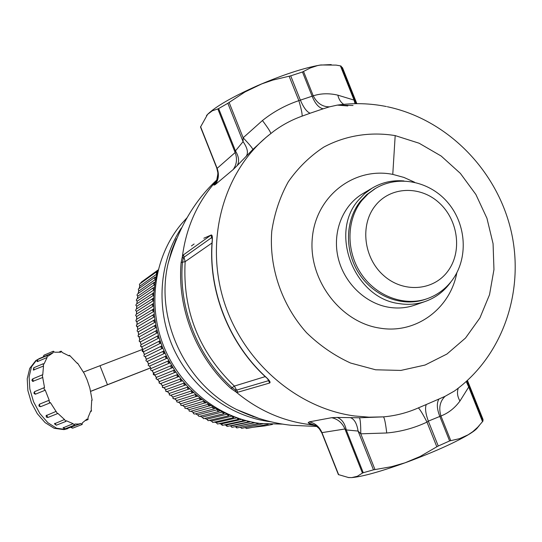 <?xml version="1.0" encoding="UTF-8"?>
<svg xmlns="http://www.w3.org/2000/svg" width="542" height="542" viewBox="0 0 542 542"><rect width="100%" height="100%" fill="white"/><g stroke="black" fill="none" stroke-linecap="round" stroke-linejoin="round"><path stroke-width="0.81" d="M156.923 273.466L156.591 274.211L139.795 286.196M233.324 416.48L223.196 412.313L213.819 407.374L204.869 401.568L196.421 394.935L188.562 387.537L181.353 379.434L174.863 370.694L167.031 357.402L162.512 347.463L158.881 337.171L156.177 326.63L154.409 315.911L153.582 304.225L153.826 293.479L155.026 282.87L157.207 271.881L156.137 272.077L139.457 284.15M155.778 278.635L155.479 279.387L138.725 291.122M155.805 278.527L155.988 277.03L154.971 277.233L138.345 289.055M154.87 283.873L154.599 284.631L137.878 296.115M154.89 283.764L154.998 282.247L154.05 282.45L137.411 294.055L136.997 295.234L137.932 296.122M154.307 288.154L153.955 289.929L137.255 301.149M153.549 295.261L152.471 294.353L152.912 293.046L153.732 292.836L153.549 295.261L136.862 306.223M153.732 292.836L136.313 304.123L135.886 305.37L136.916 306.23M153.379 300.627L152.255 299.733L152.702 298.398L153.454 298.195L153.379 300.627L136.699 311.325M153.454 298.195L136.103 309.211L135.669 310.478L136.747 311.332M153.454 306.013L152.282 305.132L152.736 303.771L153.413 303.567L153.454 306.013L136.76 316.44M153.42 303.567L136.123 314.313L135.69 315.613L136.808 316.447M153.772 311.399L152.546 310.539L153.013 309.143L153.623 308.954L153.772 311.399L137.058 321.562M153.623 308.954L136.381 319.421L135.934 320.749L137.099 321.562C135.839 321.487 135.608 320.769 136.381 319.421M154.328 316.779L153.054 315.945L153.528 314.523L154.064 314.34L154.307 315.004L154.328 316.779L137.58 326.677M154.064 314.34L136.862 324.529L136.408 325.884L137.621 326.677M138.366 331.772L137.085 331.013L137.573 329.617L137.106 330.999L138.366 331.772L155.12 322.144L153.799 321.331L154.28 319.882L154.734 319.719L155.026 320.376L155.12 322.144M139.341 336.833L139.314 336.839C138.014 336.731 137.743 336.013 138.508 334.685L138.041 336.087L139.341 336.833L156.15 327.476L154.782 326.69L155.276 325.207L155.988 325.722L156.15 327.476M157.41 331.934L157.424 332.768L140.52 341.86M158.921 338.005L157.465 337.28L157.973 335.742L158.616 336.284L158.921 338.005L141.943 346.833M160.656 343.174C159.023 342.984 158.691 342.232 159.673 340.918L160.656 343.174L143.603 351.738L142.173 351.081L142.675 349.597L141.787 346.866M162.614 348.262C160.933 348.12 160.595 347.368 161.597 346.02L162.614 348.262L145.459 356.575C143.867 356.433 143.542 355.721 144.497 354.441L144.599 354.393M161.706 345.972L144.497 354.441C143.528 355.796 143.847 356.507 145.459 356.568M164.795 353.269C163.074 353.167 162.729 352.422 163.745 351.033L164.795 353.269L147.532 361.318C145.893 361.223 145.561 360.518 146.536 359.197L163.725 351.04M167.078 358.221L149.761 365.992C148.129 365.911 147.797 365.206 148.752 363.878L166.082 355.965L167.139 358.194C165.432 358.099 165.08 357.354 166.082 355.965M151.13 368.479L168.596 360.809L169.687 363.018C168.02 362.93 167.654 362.198 168.596 360.809M154.958 374.949L154.788 375.044C153.237 374.969 152.885 374.271 153.725 372.964L171.319 365.538L172.397 366.9L172.437 367.727C170.811 367.645 170.439 366.914 171.319 365.538M175.642 372.164L157.363 379.447L156.157 378.831L156.496 377.327L174.246 370.132L175.384 371.46L175.391 372.3C173.806 372.225 173.426 371.507 174.246 370.132M178.853 376.554L160.581 383.587C159.05 383.37 158.671 382.693 159.463 381.561L177.37 374.597L178.569 375.877L178.535 376.737L177.058 376.168L177.37 374.597M182.248 380.802L163.752 387.652C162.465 387.909 162.078 387.245 162.607 385.653L180.676 378.912L181.936 380.145L182.248 380.802L181.868 381.019L180.418 380.464L180.676 378.912M165.913 389.617L184.165 383.065L185.486 384.251L185.818 384.881L185.384 385.145L183.962 384.596L184.165 383.065M189.565 388.79L170.595 395.321L169.402 394.989L169.422 393.377L187.83 387.056L189.205 388.194L189.565 388.79L189.07 389.102L187.674 388.567L187.83 387.056M193.467 392.523L174.26 398.905L173.04 398.56L173.067 396.995L191.658 390.87L193.467 392.523L192.918 392.882L191.55 392.361L191.658 390.87M176.827 400.477L195.648 394.501L197.518 396.067L196.922 396.48L195.587 395.965L195.648 394.501M180.764 403.743L199.781 397.943L201.719 399.42L201.068 399.874L199.761 399.379L199.781 397.943M184.829 406.825L204.049 401.188L206.048 402.571L205.357 403.079L204.077 402.591L204.049 401.188M189.016 409.705L208.446 404.224L210.499 405.511L209.768 406.073L208.514 405.599L208.446 404.224M193.318 412.387L212.965 407.049L214.598 407.828M214.693 407.882L215.066 408.241L214.3 408.851L213.528 408.776L212.884 408.031L212.965 407.049M197.722 414.86L217.586 409.657L219.259 410.369M219.354 410.416L219.74 410.748L218.934 411.412L218.182 411.337L217.538 410.626L217.586 409.657M202.22 417.123L222.308 412.042L224.009 412.686M224.11 412.733L224.503 413.031L223.663 413.749L222.308 412.042M206.807 419.169L227.112 414.203L228.846 414.779M228.948 414.82L229.347 415.084L228.48 415.856L227.112 414.203M211.461 420.998L231.996 416.134L233.751 416.635M234.158 416.805L233.372 417.733L231.996 416.134M216.183 422.597L236.922 417.835M220.953 423.973L241.549 419.373M225.77 425.124L246.129 420.687M230.614 426.039L250.621 421.778M235.485 426.723L254.977 422.658M154.314 288.1L154.246 287.517L153.359 287.727L136.747 299.069L136.327 300.282L137.309 301.156M157.41 331.921L156.834 330.376L156.509 330.498L139.673 339.705L139.192 341.142L140.541 341.86C139.172 341.785 138.887 341.067 139.673 339.705M375.017 188.724L366.622 194.727L360.362 201.339C344.922 220.655 344.448 251.867 359.549 274.347C374.556 296.894 402.794 307.334 425.578 299.259L427.259 298.662C404.42 306.758 376.114 296.291 361.067 273.676C345.925 251.129 346.392 219.835 361.873 200.465L368.147 193.84L375.41 188.494C398.6 174.416 430.538 181.401 448.41 203.284C466.452 225.032 468.403 258.426 452.184 280.234M187.051 217.735L181.414 223.934C154.633 255.736 147.146 304.197 163.515 345.755C179.924 387.3 218.724 418.065 260.384 423.498L282.999 424.129M315.613 425.585L308.1 424.359C281.589 420.707 257.497 409.847 235.811 391.798L230.926 388.472C196.34 357.334 177.038 308.398 181.116 262.518L182.369 256.684C186.116 227.843 197.024 203.067 215.093 182.363L216.732 180.296M206.475 115.615L207.579 114.376C215.655 106.496 232.294 96.923 257.491 85.663C282.572 74.904 303.357 68.055 319.861 65.121L331.209 64.586M218.643 108.569L217.837 108.935L235.153 152.546L235.452 150.893L218.643 108.569L227.843 103.285L245.025 91.944L261.772 83.888L272.816 80.087L290.708 75.839L302.463 71.991L310.363 67.953L317.443 65.616L320.85 64.965L336.148 65.115L340.41 65.867L354.089 100.107L356.257 103.664M356.86 103.664L342.517 67.757L340.41 65.867M466.228 381.561L468.715 387.035L459.955 401.033C454.752 408.106 448.41 413.085 440.937 415.985L428.336 421.127L426.981 422.103L436.818 446.791L438.248 446.012L428.336 421.127C425.578 413.593 424.894 408.058 426.263 404.522L418.397 407.875C420.301 409.867 423.16 414.61 426.981 422.103C414.217 428.099 400.802 431.723 386.737 432.983L360.782 433.817L358.072 431.059L346.27 429.935L344.936 428.986L362.442 473.078L357.354 476.276L351.744 477.604C362.632 476.642 381.134 471.445 407.259 462.014C432.997 452.421 453.098 443.478 467.57 435.179L472.773 431.676L477.841 427.096L482.929 421.127L483.03 419.467L482.407 419.82M458.288 388.167C456.825 392.232 457.38 396.52 459.955 401.033M479.284 425.558L477.658 427.509C476.581 429.223 473.498 431.608 468.423 434.67L459.609 438.634L449.603 440.937L438.248 446.012M348.12 477.495L351.744 477.604L348.52 477.543L338.377 474.582L321.962 433.207L338.377 474.582M418.397 407.875C407.299 412.787 395.653 415.789 383.445 416.873L359.427 417.774L337.09 417.442C341.69 418.973 344.753 423.139 346.27 429.935L363.262 472.726L373.479 469.839L391.541 466.682L405.064 462.8L420.165 456.459L436.818 446.791M337.09 417.442L331.684 417.699C337.862 419.074 342.273 422.835 344.936 428.986L321.968 432.631L321.962 433.207C318.771 426.669 315.18 425.24 315.417 425.321L319.252 428.695L321.921 433.072M363.262 472.726L362.442 473.078M216.902 180.052L214.978 182.546L213.941 185.161L215.201 184.646L233.182 169.558L237.125 165.676C239.517 161.679 238.954 156.753 235.452 150.893L243.08 141.638L243.155 137.776L262.443 120.527C273.439 111.754 285.58 105.128 298.866 100.643L313.249 95.832C320.844 93.353 329.035 93.122 337.829 95.148L354.089 100.107L355.037 103.685M200.513 127.045L216.753 167.986L200.513 127.045L207.579 114.376L212.268 110.819L217.837 108.935M213.941 185.161L216.61 180.764L217.579 177.688L217.864 172.81L216.753 167.986L217.125 168.352L235.153 152.546C237.416 158.786 236.759 164.456 233.182 169.558M237.823 392.225L269.645 383.025C270.702 382.408 269.679 380.626 266.569 377.666L268.622 380.233L268.317 380.748L236.59 390.111L237.823 392.225L235.811 391.798L235.262 389.84L236.59 390.111L234.361 386.08L265.221 376.615M235.262 389.84L232.071 387.679L230.926 388.472M266.569 377.666C229.11 343.73 208.06 290.437 212.308 240.668L212.166 237.701L211.624 237.633L212.234 238.785M212.01 242.985L185.147 261.65L182.458 262.226L183.284 258.419L184.023 257.213L185.147 261.65C182.471 310.397 198.88 351.873 234.361 386.08L232.071 387.679C197.627 356.656 178.399 307.924 182.458 262.226L181.116 262.518M467.4 380.504L468.715 387.035L482.543 421.656M331.684 417.699L309.265 421.852L308.154 422.76L310.986 424.643L316.054 425.741M343.696 104.342C340.762 102.343 338.811 99.281 337.829 95.148M356.087 103.671L341.067 66.049M310.986 424.643L316.081 425.768M308.154 422.76L315.688 425.497M350.315 417.611C354.299 419 356.887 423.478 358.072 431.059L373.479 469.839M359.427 417.774C360.315 419.257 360.762 424.603 360.782 433.817L374.983 469.541M268.73 135.148L263.534 139.585C221.753 176.97 205.025 243.324 224.49 302.964C243.907 362.605 297.45 408.383 354.576 415.971L369.068 417.177L383.445 416.873C384.488 417.916 385.586 423.282 386.737 432.983M237.125 165.676L252.809 149.497C252.613 148.271 249.395 144.362 243.155 137.776L229.117 102.452M252.809 149.497L266.102 137.343M270.776 133.515C270.783 132.289 268.005 127.959 262.443 120.527M246.386 156.015C248.46 152.614 247.355 147.824 243.08 141.638L227.843 103.285M214.978 182.546L216.61 180.771L217.918 173.731M216.834 180.222L216.095 181.191L216.908 180.019M212.308 240.668C212.566 236.461 212.146 234.598 211.034 235.079L211.624 237.633L184.023 257.213L183.481 254.842L182.369 256.684L183.284 258.419M467.001 380.87L482.929 421.127M265.959 137.451L273.757 131.239C282.517 124.782 291.975 119.741 302.138 116.124C302.3 113.766 301.21 108.61 298.866 100.643L289.137 76.246M302.138 116.124L310.139 113.224C306.867 111.964 303.655 107.695 300.505 100.426L290.708 75.839M310.139 113.224L323.181 108.8C318.886 107.892 315.241 103.793 312.239 96.503L302.463 71.991M323.181 108.8L329.556 106.821C322.49 106.943 317.05 103.278 313.249 95.832L303.561 71.53M329.556 106.821L337.314 105.107L353.038 105.487M387.327 106.733C446.764 119.281 496.011 169.192 510.693 229.219C525.34 289.204 503.708 355.444 454.453 391.012L445.077 396.317C439.928 401.344 438.546 407.896 440.937 415.985L450.748 440.571M445.077 396.317L438.952 399.027C436.581 402.984 436.832 408.688 439.718 416.141L449.603 440.937M438.952 399.027L426.263 404.522M450.951 281.833L449.867 283.337C443.403 291.887 435.185 297.931 425.213 301.474C416.913 304.313 408.282 305.031 399.318 303.628C354.732 298.534 328.987 233.798 358.167 200.465L364.549 193.718L371.927 188.257C381.737 182.403 392.415 179.964 403.959 180.947M89.857 388.065L92.16 400.186L91.734 400.145L91.205 408.858L91.496 411.121L90.778 410.877L88.028 417.597L88.041 419.576L87.066 419.013L82.357 422.896L82.147 424.481L80.941 423.485L78.502 424.047L74.81 424.02L74.457 425.165L73.109 423.702L66.266 420.721L65.88 421.432L64.491 419.522L57.791 413.322L57.479 413.654L50.474 402.699L49.261 402.137L49.207 400.24L45.264 390.193L44.085 389.048L44.017 388.011L44.532 387.55L42.235 374.901L42.737 374.942L43.509 366.06L43.211 363.763L44.004 364.021L47.113 357.483L47.086 355.545L48.157 356.148L53.143 352.707L53.333 351.209L54.606 352.225L60.826 352.212L61.138 351.162L62.513 352.639L69.2 355.945L69.532 355.322L77.296 363.397L77.553 363.113L84.295 373.594L87.126 379.895L89.857 388.065M43.509 366.06L33.313 370.023M45.264 390.193L35.426 394.19C33.719 393.668 33.509 392.781 34.783 391.527L34.952 391.493M56.158 411.385L46.104 415.639M37.689 361.487L37.052 361.555L37.676 359.556L37.689 361.487L47.113 357.483M39.62 404.129L39.437 404.23C38.468 405.802 38.909 406.608 40.758 406.649L39.525 405.768L39.62 404.129L49.207 400.24M42.852 377.435L32.656 381.412M80.941 423.485L64.789 429.399L56.524 428.207L47.838 422.706L39.837 413.519L33.557 401.778L29.83 389L29.112 376.832L31.47 366.819L36.538 360.173L39.227 358.621L35.799 360.593L29.749 368.37L27.222 378.777L27.879 390.586L31.395 402.665L37.33 413.749L45.128 422.638L54.214 428.309L63.983 429.616L67.764 428.641M64.491 419.522L54.417 423.83M73.109 423.702L63.068 427.862M150.513 367.903L90.622 391.31M142.512 349.421L83.339 372.103M150.54 367.95L90.636 391.385M140.425 283.452L141.476 282.03M156.95 273.358L157.512 271.176L156.55 271.874M157.885 271.054L158.142 269.997M139.85 286.217L139.416 284.184L139.822 286.223M156.591 274.211L156.137 272.077L157.207 271.881M138.779 291.142L138.305 289.089L138.752 291.149M155.479 279.387L154.7 278.812L154.551 277.856L155.988 277.03M154.599 284.631L153.779 284.069L153.616 283.093L154.998 282.247M153.955 289.929L152.885 288.588L153.359 287.727L154.246 287.517M157.424 332.768L156.475 332.592L155.933 331.765L156.834 330.376M141.963 346.826L140.574 346.142L141.062 344.678L140.276 341.894M152.282 370.518L152.173 370.572C150.588 370.498 150.242 369.793 151.143 368.479C150.195 369.746 150.54 370.443 152.173 370.572L169.809 362.957M160.581 383.587L159.179 383.052L159.47 381.554M163.752 387.652L162.37 387.123L162.62 385.647M185.818 384.881L166.875 391.622L165.642 390.843L165.94 389.59M174.26 398.905L172.959 398.411L173.067 396.995M197.518 396.067L178.067 402.313L176.794 401.825L176.855 400.443M201.719 399.42L181.821 405.579L180.669 404.881L180.791 403.702M206.048 402.571L186.096 408.573L184.876 408.112L184.856 406.778M210.499 405.511L190.296 411.412L189.104 410.965L189.043 409.657M215.066 408.241L214.3 408.851L194.612 414.047L193.44 413.614L193.345 412.34M219.74 410.748L218.934 411.412L199.022 416.473L197.749 414.813M224.503 413.031L223.663 413.749L203.535 418.688L202.241 417.076M229.347 415.084L228.48 415.856L208.121 420.687L206.827 419.122M234.259 416.913L233.372 417.733L212.782 422.469L211.475 420.944M239.171 418.607L238.324 419.379L217.505 424.02L216.197 422.55M239.198 418.614L238.324 419.379L236.949 417.828M238.636 418.424L237.863 418.16M244.13 420.138L243.331 420.782L222.281 425.348L220.967 423.925M244.157 420.145L243.331 420.782L241.922 419.488M243.487 419.955L242.965 419.799M246.989 420.91L248.378 421.94L227.091 426.446L225.777 425.077M252.152 422.11L253.453 422.855L231.935 427.313L230.621 425.998M257.423 423.072L258.554 423.532L236.8 427.95L235.485 426.689M262.843 423.797L241.671 428.349L240.363 427.225M268.249 424.251L246.542 428.526L245.269 427.638M252.843 427.286L265.783 425.734M234.943 426.689L235.452 426.75M224.449 424.874L225.736 425.158M219.388 423.6L220.926 424.013M214.422 422.089L216.15 422.645L214.368 422.103M209.564 420.348L211.427 421.046M204.801 418.377L206.766 419.223M200.14 416.195L202.18 417.184M195.587 413.79L197.681 414.928M191.157 411.175L193.27 412.455M186.841 408.363L188.962 409.779M182.661 405.348L184.768 406.9M178.616 402.144L180.696 403.831M174.72 398.756L176.76 400.565M170.974 395.193L172.959 397.123M167.39 391.466L169.307 393.506M163.975 387.577L165.818 389.718M160.73 383.533L162.492 385.768M157.668 379.353L159.334 381.676M154.795 375.037L156.36 377.442M152.119 370.599L153.576 373.072M149.639 366.04L150.988 368.58M147.356 361.378L148.596 363.973M145.283 356.622L146.408 359.271M143.427 351.785L144.429 354.475M140.364 341.887L141.123 344.651M139.165 336.86L139.795 339.638M138.19 331.785L138.698 334.577M137.444 326.684L137.824 329.475M136.93 321.569L137.18 324.34M136.645 316.44L136.767 319.184M136.584 311.325L136.584 314.021M136.76 306.216L136.638 308.859M137.16 301.142L136.93 303.716M137.79 296.101L137.451 298.588M138.644 291.115L138.21 293.5M139.721 286.19L139.199 288.452M252.789 416.52L253.622 416.669M447.712 271.379C462.434 252.01 458.39 220.188 439.223 202.884C420.274 185.303 390.342 186.367 375.24 205.777C359.847 224.923 363.648 257.863 383.485 275.377C403.106 293.181 433.282 291.007 447.712 271.379M271.339 421.825L269.665 421.622C229.388 416.303 191.509 387.835 173.501 348.459C155.581 309.035 158.941 261.84 181.353 228.026M259.11 418.492L236.624 409.542C185.466 384.183 154.978 319.407 168.034 263.785L171.523 251.021L176.306 238.819M309.265 421.852C315.193 423.16 319.428 426.757 321.968 432.631L338.682 474.772M200.581 126.645L217.125 168.352C219.286 174.314 218.643 179.748 215.201 184.646M269.645 383.025L267.856 379.19M483.03 419.467L467.448 380.464L483.03 419.467M467.78 382.334L482.678 419.616M212.159 240.905L212.166 240.844C207.918 290.593 228.927 343.763 266.352 377.666L266.325 377.638M211.034 235.079L183.481 254.842M375.626 369.786L350.599 363.045C334.428 355.647 319.739 345.532 306.535 332.7C281.82 305.146 268.934 267.457 271.759 231.265C274.421 213.44 279.929 196.949 288.283 181.794C298.086 167.783 309.916 156.225 323.784 147.106C345.62 135.439 370.471 131.537 395.186 135.602L419.115 143.224L441.181 156.042L460.395 173.413L475.883 194.483L486.94 218.277L493.071 243.697L493.958 269.577L489.528 294.712L479.921 317.91L465.524 338.025L446.954 354.028L425.057 365.044L400.884 370.423L375.626 369.786M425.213 301.474L414.623 305.18C406.446 307.978 397.95 308.689 389.122 307.321C365.355 303.574 343.987 282.91 338.113 257.701C332.178 232.504 342.415 206.014 362.28 193.968L363.465 193.264M456.804 272.87C450.145 308.798 415.849 334.265 379.949 328.14C340.383 322.436 308.066 279.482 312.341 237.694C316.033 195.811 354.332 166.672 392.774 174.382L395.186 135.602M392.774 174.382L403.925 177.43L414.603 182.234M191.434 245.939L194.111 243.995L191.434 245.939M203.839 238.223L211.366 234.943L203.839 238.229M34.031 370.057L33.733 367.767L33.34 370.05M40.867 406.588L50.352 402.767M33.319 381.405L32.71 378.885L31.849 380.159L32.696 381.433M35.697 394.129L34.512 392.984L34.641 391.622L44.349 387.584M54.424 423.797L56.3 425.199L54.911 423.302M63.068 427.841L64.918 428.891L63.563 427.442M57.479 413.654L47.886 417.476L46.571 415.206M82.147 424.481L72.655 428.18L71.449 427.191M43.78 356.683L43.977 355.193L43.231 356.914M100.026 365.83L107.479 384.779M158.169 269.902L141.367 282.111L140.378 283.486M137.905 296.135L136.977 295.248L137.411 294.055M137.282 301.169L136.306 300.295L136.747 299.069M136.889 306.237L135.846 305.302L136.313 304.123M136.726 311.338L135.669 310.552L136.103 309.211M136.787 316.453L135.676 315.654L136.123 314.313M137.6 326.684C136.313 326.609 136.062 325.891 136.862 324.529M154.748 319.719L137.573 329.617M155.669 325.065L138.508 334.685M141.957 346.833C140.534 346.778 140.243 346.06 141.062 344.678L158.223 335.64M143.603 351.738C142.119 351.704 141.814 350.986 142.675 349.597L159.849 340.843M147.532 361.318C145.866 361.25 145.534 360.545 146.536 359.197L163.786 351.013M167.193 358.167L149.761 365.992C148.095 365.897 147.763 365.193 148.752 363.878M172.627 367.625L154.788 375.044C153.19 374.881 152.83 374.19 153.718 372.964M157.593 379.38C156.028 379.19 155.662 378.506 156.496 377.327M167.092 391.568C165.825 391.791 165.439 391.134 165.927 389.603M170.595 395.321L169.253 394.82L169.409 393.384M178.067 402.313L176.739 401.778L176.841 400.45M182.017 405.538L180.811 405.159L180.771 403.715M186.096 408.573L184.903 408.187L184.836 406.791M190.296 411.412L189.083 410.971L189.016 409.671M194.612 414.047L193.419 413.621L193.318 412.354M199.022 416.473L197.722 414.826M203.535 418.688L202.22 417.089M208.121 420.687L206.8 419.135M212.782 422.469L211.448 420.965M217.505 424.02L216.17 422.564M222.281 425.348L220.94 423.946M227.091 426.446L225.75 425.091M231.935 427.313L230.594 426.012M236.8 427.95L235.458 426.703M241.671 428.349L240.33 427.231M246.542 428.526L245.235 427.645M272.497 424.42L265.058 425.863L252.823 427.286M236.786 426.906L234.91 426.696M227.071 425.45L224.402 424.887M222.247 424.379L219.334 423.614M211.441 421.087L209.503 420.362M206.759 419.264L204.734 418.397M202.186 417.238L200.073 416.209M197.681 414.982L195.52 413.81M193.25 412.509L191.082 411.195M188.955 409.847L186.766 408.383M184.741 406.961L182.579 405.369M180.662 403.892L178.535 402.171M176.719 400.633L174.639 398.783M172.925 397.198L170.893 395.22M169.26 393.567L167.309 391.493M165.764 389.786L163.887 387.605M162.431 385.836L160.649 383.567M159.273 381.744L157.587 379.386M156.299 377.503L152.031 370.626M150.913 368.641L149.545 366.067M148.522 364.034L147.268 361.406M146.333 359.326L145.195 356.643M144.348 354.529L143.332 351.799M143.108 351.148L142.824 350.342M142.587 349.644L141.692 346.873M139.721 339.685L139.077 336.86M138.623 334.617L138.108 331.785M137.749 329.516L137.363 326.677M137.106 324.38L136.848 321.548M136.692 319.231L136.57 316.42M136.516 314.069L136.516 311.311M136.57 308.906L136.692 306.189M136.862 303.757L137.106 301.108M137.383 298.635L137.736 296.088M138.149 293.54L138.603 291.081M139.138 288.493L139.68 286.169M452.014 280.458C445.531 288.994 437.279 295.058 427.259 298.662M373.872 189.395L375.41 188.494M317.023 426.486L291.379 425.294C272.789 423.309 254.537 418.058 236.624 409.542L258.893 418.424M216.976 179.815C194.524 200.533 178.21 228.521 168.034 263.785L171.489 250.966L176.211 239.042M349.068 477.617L348.52 477.543M386.385 106.537C370.078 103.278 353.723 102.797 337.314 105.107L347.801 105.941M371.927 188.257L363.438 193.277M52.737 352.869L39.227 358.621M77.553 363.113L77.181 363.269M61.138 351.162L59.247 351.968M47.086 355.545L37.676 359.556M42.235 374.901L32.71 378.885M65.88 421.432L56.3 425.199M74.457 425.165L64.918 428.891M43.211 363.763L33.733 367.767M53.333 351.209L43.977 355.193M69.532 355.322L68.753 355.654M70.9 427.414L72.655 428.18M92.16 400.186L91.74 400.348M88.041 419.576L85.751 420.47M91.496 411.121L90.629 411.466M46.124 415.599L46.355 417.144L47.886 417.476"/></g></svg>
